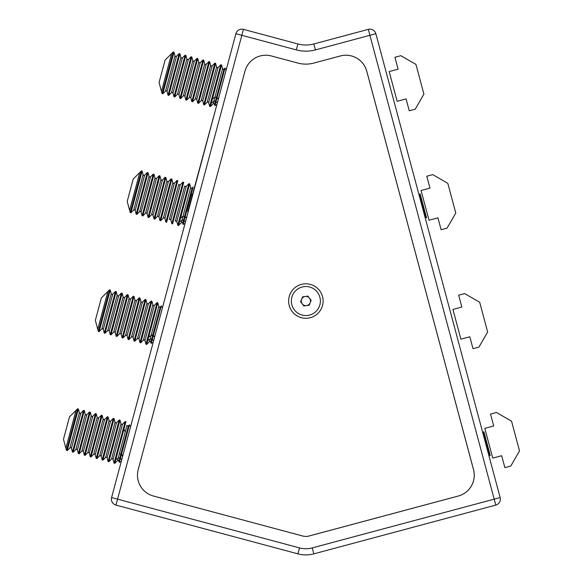 <?xml version="1.0" encoding="UTF-8"?>
<svg xmlns="http://www.w3.org/2000/svg" width="583" height="583" viewBox="0 0 583 583"><rect width="100%" height="100%" fill="white"/><g stroke="black" fill="none" stroke-linecap="round" stroke-linejoin="round"><path stroke-width="0.87" d="M500.141 497.554L494.195 499.15L368.318 29.361A6.158 6.158 0 0 1 375.853 33.712L500.141 497.554A6.158 6.158 0 0 1 495.79 505.097L313.843 553.85A30.782 30.782 0 0 1 297.906 553.85L115.959 505.097A6.158 6.158 0 0 1 111.608 497.554L235.896 33.712A6.158 6.158 0 0 1 243.432 29.361L117.555 499.15L299.502 547.903A24.624 24.624 0 0 0 312.248 547.903L494.195 499.15L495.79 505.097L313.843 553.85L312.248 547.903M366.78 71.199L473.534 469.628A21.549 21.549 0 0 1 458.304 496.024L309.063 536.01A12.316 12.316 0 0 1 302.686 536.01A12.316 12.316 0 0 0 309.048 536.003L458.274 496.024A21.549 21.549 0 0 0 473.513 469.628L366.751 71.199A21.549 21.549 0 0 0 340.363 55.961L313.829 63.073L340.385 55.961A21.549 21.549 0 0 1 366.78 71.199M115.959 505.097L117.555 499.15L111.608 497.554A6.158 6.158 0 0 0 115.959 505.097A6.158 6.158 0 0 1 111.397 499.15A6.158 6.158 0 0 0 115.959 505.097M243.432 29.361L297.906 43.958A30.782 30.782 0 0 0 313.843 43.958L368.318 29.361L313.843 43.958L315.432 49.905A36.94 36.94 0 0 1 296.317 49.905L235.896 33.712L218.691 97.908L216.803 98.68L215.717 97.113L214.887 97.237L212.008 99.081L210.944 103.023L214.661 101.056L215.746 102.63L214.959 105.552L213.983 103.599L213.123 103.832L210.397 106.551L221.555 64.924L220.811 64.728L209.654 106.354L210.397 106.551M297.906 63.073L271.357 55.961A21.549 21.549 0 0 0 244.969 71.199L138.207 469.628A21.549 21.549 0 0 0 153.446 496.024L302.686 536.01L153.446 496.024A21.549 21.549 0 0 1 138.207 469.628L244.969 71.199A21.549 21.549 0 0 1 271.357 55.961L297.891 63.073A30.782 30.782 0 0 0 313.829 63.073A30.782 30.782 0 0 1 297.906 63.073M315.432 49.905L375.853 33.712A6.158 6.158 0 0 0 368.318 29.361M122.27 455.046L122.561 456.671L123.086 454.711L121.198 455.483L120.113 453.917L119.282 454.04L126.948 425.444L127.575 426.071L128.435 425.845L119.712 458.384L120.142 459.433L119.355 462.355L118.378 460.402L117.518 460.636L114.793 463.354L116.768 455.986L116.396 455.884L115.339 459.827L119.056 457.859L119.712 458.384L119.005 461.036M154.429 337.739L154.954 335.779L154.429 337.739M186.298 218.807L193.068 193.534M214.959 105.552L216.956 104.401L192.324 195.203M186.225 186.385L185.365 186.611L184.738 185.984L175.308 221.176L176.168 220.942L176.795 221.569L186.225 186.385L188.943 183.66L177.786 225.286L178.529 225.49L180.511 218.115L180.14 218.013L179.076 221.963L182.792 219.995L183.878 221.562L183.091 224.484L185.088 223.333L160.864 313.712M107.87 291.478L109.502 289.846L110.245 290.05L111.236 293.766L101.814 328.95L102.666 328.725L103.3 329.351L112.73 294.16L115.449 291.442L116.192 291.638L117.19 295.355L107.76 330.546L108.613 330.321L109.247 330.947L118.677 295.756L121.395 293.038L122.138 293.234L123.137 296.951L113.707 332.142L114.559 331.909L115.194 332.536L124.624 297.352L127.342 294.626L128.085 294.83L129.083 298.547L119.653 333.731L120.506 333.505L121.14 334.132L130.57 298.941L133.288 296.222L134.032 296.419L135.03 300.136L125.6 335.327L126.453 335.101L127.087 335.728L136.517 300.536L139.235 297.818L139.978 298.015L140.977 301.732L131.547 336.923L132.407 336.69L133.033 337.317L142.463 302.132L145.182 299.407L145.925 299.611L146.923 303.328L137.493 338.512L138.353 338.286L138.98 338.912L148.41 303.721L151.128 301.003L151.871 301.2L152.87 304.916L143.44 340.108L144.3 339.874L144.927 340.508L154.357 305.317L157.075 302.599L145.918 344.225L146.661 344.422L148.643 337.047L148.271 336.952L147.208 340.895L150.093 339.051L150.924 338.927L152.01 340.494L153.897 339.721L128.996 432.652M128.435 425.845L129.397 424.883L120.142 459.433L122.029 458.661L111.608 497.554A6.158 6.158 0 0 0 111.397 499.15M226.153 70.069L225.002 68.08L223.311 74.384L215.746 102.63L217.634 101.857M215.608 63.336L204.451 104.962L203.707 104.758L214.865 63.132L215.608 63.336L216.606 67.052L207.176 102.236L208.036 102.01L208.663 102.637L209.654 106.354M209.661 61.74L198.504 103.366L197.761 103.169L208.918 61.543L209.661 61.74L210.66 65.456L201.23 100.648L202.09 100.414L202.716 101.041L203.707 104.758M203.715 60.144L192.558 101.77L191.814 101.573L202.971 59.947L203.715 60.144L204.713 63.86L195.283 99.052L196.143 98.826L196.77 99.453L197.761 103.169M197.768 58.555L186.611 100.181L185.868 99.977L197.025 58.351L197.768 58.555L198.767 62.272L189.337 97.456L190.196 97.23L190.823 97.857L191.814 101.573M191.822 56.959L180.664 98.585L179.921 98.389L191.078 56.762L191.822 56.959L192.82 60.676L183.39 95.867L184.25 95.634L184.877 96.261L185.868 99.977M185.875 55.363L174.718 96.989L173.974 96.793L185.132 55.166L185.875 55.363L186.873 59.08L177.443 94.271L178.296 94.045L178.93 94.672L179.921 98.389M179.928 53.774L168.771 95.401L168.028 95.197L179.185 53.57L179.928 53.774L180.927 57.491L171.497 92.675L172.349 92.449L172.983 93.076L173.974 96.793M173.982 52.178L162.825 93.805L162.081 93.608L173.238 51.982L173.982 52.178L174.98 55.895L165.55 91.086L166.403 90.853L167.037 91.48L168.028 95.197M165.084 60.107L159.086 82.487L161.476 91.407L171.613 53.578L165.084 60.107M217.874 98.243L218.086 99.052L218.355 98.046M186.924 211.323L191.122 195.669L192.594 194.197L188.542 209.312M186.006 217.182L186.217 217.984L186.487 216.978M154.138 336.114L154.349 336.923L154.619 335.917M122.481 455.855L122.751 454.849M189.686 183.864L190.685 187.58L181.255 222.764L182.115 222.538L182.741 223.165L192.171 187.974L193.133 187.012L184.935 217.612L186.822 216.847L185.766 220.789L183.878 221.562L184.935 217.612L184.505 216.57L183.018 216.176L180.511 218.115L189.686 183.864L188.943 183.66M192.004 194.788L191.297 193.877M188.09 211.002L192.543 195.494M186.538 211.629L187.347 210.988M182.996 182.071L171.839 223.697L172.583 223.894L183.74 182.268L182.996 182.071L180.278 184.789L170.848 219.98L170.221 219.346L169.362 219.58L178.792 184.388L179.418 185.022L180.278 184.789M177.05 180.475L165.893 222.101L166.636 222.298L177.793 180.672L177.05 180.475L174.332 183.193L164.902 218.385L164.275 217.758L163.415 217.984L160.689 220.709L171.847 179.083L172.845 182.8L163.415 217.984M139.745 172.517L129.608 210.346L127.218 201.426L133.216 179.047L141.37 170.914L142.114 171.111L143.112 174.827L133.682 210.018L134.535 209.793L135.169 210.419L144.599 175.228L147.317 172.51L148.06 172.706L149.059 176.423L139.629 211.614L140.481 211.381L141.115 212.008L150.545 176.824L153.263 174.098L154.007 174.302L155.005 178.019L145.575 213.203L146.428 212.977L147.062 213.604L156.492 178.413L159.21 175.694L159.953 175.891L160.952 179.608L151.522 214.799L152.374 214.573L153.008 215.2L162.438 180.009L165.157 177.29L165.9 177.487L166.898 181.204L157.468 216.395L158.328 216.162L158.955 216.789L168.385 181.605L171.103 178.879L159.946 220.505L160.689 220.709M165.9 177.487L154.743 219.113L153.999 218.916L165.157 177.29M159.953 175.891L148.796 217.517L148.053 217.321L159.21 175.694M154.007 174.302L142.85 215.929L142.106 215.725L153.263 174.098M148.06 172.706L136.903 214.333L136.16 214.136L147.317 172.51M142.114 171.111L130.956 212.737L130.213 212.54L141.37 170.914M162.417 307.933L161.265 305.944L153.067 336.551L151.981 334.985L148.643 337.047L157.818 302.796L157.075 302.599M154.954 335.779L153.067 336.551L151.223 343.416L150.246 341.47L149.386 341.704L146.661 344.422M151.871 301.2L140.714 342.826L139.971 342.629L151.128 301.003M145.925 299.611L134.768 341.237L134.024 341.033L145.182 299.407M139.978 298.015L128.821 339.641L128.078 339.444L139.235 297.818M134.032 296.419L122.875 338.045L122.131 337.849L133.288 296.222M128.085 294.83L116.928 336.457L116.185 336.253L127.342 294.626M122.138 293.234L110.981 334.861L110.238 334.664L121.395 293.038M116.192 291.638L105.035 333.265L104.291 333.068L115.449 291.442M110.245 290.05L99.088 331.676L98.345 331.472L109.502 289.846M101.347 297.979L95.35 320.358L97.74 329.278L107.877 291.449L101.347 297.979M76.001 410.417L77.634 408.785L78.377 408.982L79.368 412.698L69.945 447.89L70.798 447.657L71.432 448.283L80.855 413.099L83.58 410.374L84.324 410.578L85.315 414.294L75.892 449.478L76.745 449.253L77.379 449.879L86.801 414.688L89.527 411.97L90.27 412.166L91.269 415.883L81.839 451.074L82.691 450.848L83.325 451.475L92.755 416.284L95.474 413.566L96.217 413.762L97.215 417.479L87.785 452.67L88.638 452.437L89.272 453.064L98.702 417.88L101.42 415.154L102.163 415.358L103.162 419.075L93.732 454.259L94.584 454.033L95.218 454.66L104.648 419.469L107.367 416.75L108.11 416.947L109.108 420.664L99.678 455.855L100.531 455.629L101.165 456.256L110.595 421.064L113.313 418.346L114.057 418.543L115.055 422.26L105.625 457.451L106.478 457.218L107.112 457.844L116.542 422.66L119.26 419.935L120.003 420.139L121.002 423.856L111.572 459.04L112.432 458.814L113.058 459.44L122.488 424.249L125.207 421.531L114.049 463.157L114.793 463.354M125.207 421.531L125.95 421.728L116.768 455.986M120.003 420.139L108.846 461.765L108.103 461.561L119.26 419.935M114.057 418.543L102.899 460.169L102.156 459.972L113.313 418.346M108.11 416.947L96.953 458.573L96.21 458.376L107.367 416.75M102.163 415.358L91.006 456.985L90.263 456.78L101.42 415.154M96.217 413.762L85.06 455.389L84.316 455.192L95.474 413.566M90.27 412.166L79.113 453.793L78.37 453.596L89.527 411.97M84.324 410.578L73.166 452.204L72.423 452L83.58 410.374M78.377 408.982L67.22 450.608L66.477 450.411L77.634 408.785M125.177 432.039L123.975 429.103M69.479 416.911L63.481 439.29L65.872 448.21L76.009 410.381L69.479 416.911M397.154 101.304L406.074 98.913L409.259 110.806L415.205 109.21L423.914 94.133L415.949 64.4L400.864 55.691L394.917 57.287L398.109 69.18L389.189 71.571L397.154 101.304M429.022 220.236L437.942 217.845L441.127 229.738L447.074 228.15L455.782 213.065L447.817 183.332L432.732 174.63L426.785 176.219L429.977 188.112L421.057 190.503L429.022 220.236M460.891 339.175L469.811 336.785L472.995 348.678L478.942 347.082L487.65 332.004L479.685 302.271L464.6 293.562L458.653 295.158L461.845 307.052L452.925 309.442L460.891 339.175M492.759 458.107L501.679 455.717L504.863 467.61L510.81 466.014L519.519 450.936L511.553 421.203L496.468 412.494L490.522 414.09L493.714 425.984L484.794 428.374L492.759 458.107M420.154 193.935L426.53 217.721L426.122 217.831L419.753 194.037L420.154 193.935M483.89 431.799L490.267 455.585L489.858 455.695L483.489 431.908L483.89 431.799M310.324 317.684A17.235 17.235 0 0 0 322.516 296.572A17.235 17.235 0 0 0 301.404 284.38A17.235 17.235 0 0 0 289.212 305.499A17.235 17.235 0 0 0 310.324 317.684M310.156 302.766A4.62 4.62 0 0 0 305.23 296.463A4.62 4.62 0 0 0 302.242 303.881A4.62 4.62 0 0 0 310.156 302.766M320.242 299.006A14.517 14.517 0 0 0 303.838 286.668A14.517 14.517 0 0 0 291.5 303.073A14.517 14.517 0 0 0 307.904 315.41A14.517 14.517 0 0 0 320.242 299.006M311.154 300.289L309.158 305.237L303.881 305.98L300.595 301.783L302.584 296.842L307.868 296.091L311.154 300.289M297.906 43.958L296.317 49.905M297.906 553.85L299.502 547.903M213.123 103.832L222.553 68.641L223.18 69.268L224.04 69.042L214.61 104.233M216.606 67.052L217.233 67.679L218.093 67.446L208.663 102.637M210.66 65.456L211.286 66.083L212.146 65.857L202.716 101.041M204.713 63.86L205.34 64.494L206.2 64.261L196.77 99.453M198.767 62.272L199.393 62.898L200.253 62.665L190.823 97.857M192.82 60.676L193.447 61.302L194.307 61.077L184.877 96.261M186.873 59.08L187.5 59.714L188.36 59.481L178.93 94.672M180.927 57.491L181.553 58.118L182.413 57.885L172.983 93.076M174.98 55.895L175.607 56.522L176.467 56.296L167.037 91.48M149.386 341.704L158.816 306.512L159.443 307.139L160.303 306.913L150.873 342.097M117.518 460.636L119.282 454.04M218.093 67.446L220.811 64.728M212.146 65.857L214.865 63.132M206.2 64.261L208.918 61.543M200.253 62.665L202.971 59.947M194.307 61.077L197.025 58.351M188.36 59.481L191.078 56.762M182.413 57.885L185.132 55.166M176.467 56.296L179.185 53.57M171.606 53.614L173.238 51.982M161.484 91.378L162.081 93.608M165.55 91.086L162.825 93.805M171.497 92.675L168.771 95.401M177.443 94.271L174.718 96.989M183.39 95.867L180.664 98.585M189.337 97.456L186.611 100.181M195.283 99.052L192.558 101.77M201.23 100.648L198.504 103.366M207.176 102.236L204.451 104.962M224.04 69.042L225.002 68.08M222.553 68.641L221.555 64.924M192.171 187.974L191.311 188.207L190.685 187.58M182.741 223.165L183.091 224.484M176.795 221.569L177.786 225.286M181.255 222.764L178.529 225.49M170.848 219.98L171.839 223.697M174.332 183.193L173.472 183.426L172.845 182.8M168.385 181.605L167.525 181.83L166.898 181.204M162.438 180.009L161.578 180.242L160.952 179.608M156.492 178.413L155.632 178.646L155.005 178.019M150.545 176.824L149.685 177.05L149.059 176.423M144.599 175.228L143.739 175.461L143.112 174.827M171.103 178.879L171.847 179.083M129.615 210.31L130.213 212.54M133.682 210.018L130.956 212.737M135.169 210.419L136.16 214.136M139.629 211.614L136.903 214.333M141.115 212.008L142.106 215.725M145.575 213.203L142.85 215.929M147.062 213.604L148.053 217.321M151.522 214.799L148.796 217.517M153.008 215.2L153.999 218.916M157.468 216.395L154.743 219.113M158.955 216.789L159.946 220.505M164.902 218.385L165.893 222.101M154.357 305.317L153.497 305.55L152.87 304.916M148.41 303.721L147.55 303.954L146.923 303.328M142.463 302.132L141.603 302.358L140.977 301.732M136.517 300.536L135.657 300.77L135.03 300.136M130.57 298.941L129.71 299.174L129.083 298.547M124.624 297.352L123.764 297.578L123.137 296.951M118.677 295.756L117.817 295.989L117.19 295.355M112.73 294.16L111.87 294.393L111.236 293.766M153.22 342.265L151.223 343.416M97.747 329.242L98.345 331.472M101.814 328.95L99.088 331.676M103.3 329.351L104.291 333.068M107.76 330.546L105.035 333.265M109.247 330.947L110.238 334.664M113.707 332.142L110.981 334.861M115.194 332.536L116.185 336.253M119.653 333.731L116.928 336.457M121.14 334.132L122.131 337.849M125.6 335.327L122.875 338.045M127.087 335.728L128.078 339.444M131.547 336.923L128.821 339.641M133.033 337.317L134.024 341.033M137.493 338.512L134.768 341.237M138.98 338.912L139.971 342.629M143.44 340.108L140.714 342.826M144.927 340.508L145.918 344.225M160.303 306.913L161.265 305.944M158.816 306.512L157.818 302.796M122.488 424.249L121.628 424.482L121.002 423.856M116.542 422.66L115.682 422.886L115.055 422.26M110.595 421.064L109.735 421.298L109.108 420.664M104.648 419.469L103.789 419.702L103.162 419.075M98.702 417.88L97.842 418.106L97.215 417.479M92.755 416.284L91.895 416.517L91.269 415.883M86.801 414.688L85.949 414.921L85.315 414.294M80.855 413.099L80.002 413.325L79.368 412.698M121.351 461.204L119.355 462.355M65.879 448.181L66.477 450.411M69.945 447.89L67.22 450.608M71.432 448.283L72.423 452M75.892 449.478L73.166 452.204M77.379 449.879L78.37 453.596M81.839 451.074L79.113 453.793M83.325 451.475L84.316 455.192M87.785 452.67L85.06 455.389M89.272 453.064L90.263 456.78M93.732 454.259L91.006 456.985M95.218 454.66L96.21 458.376M99.678 455.855L96.953 458.573M101.165 456.256L102.156 459.972M105.625 457.451L102.899 460.169M107.112 457.844L108.103 461.561M111.572 459.04L108.846 461.765M113.058 459.44L114.049 463.157M130.548 426.873L129.397 424.883"/></g></svg>
